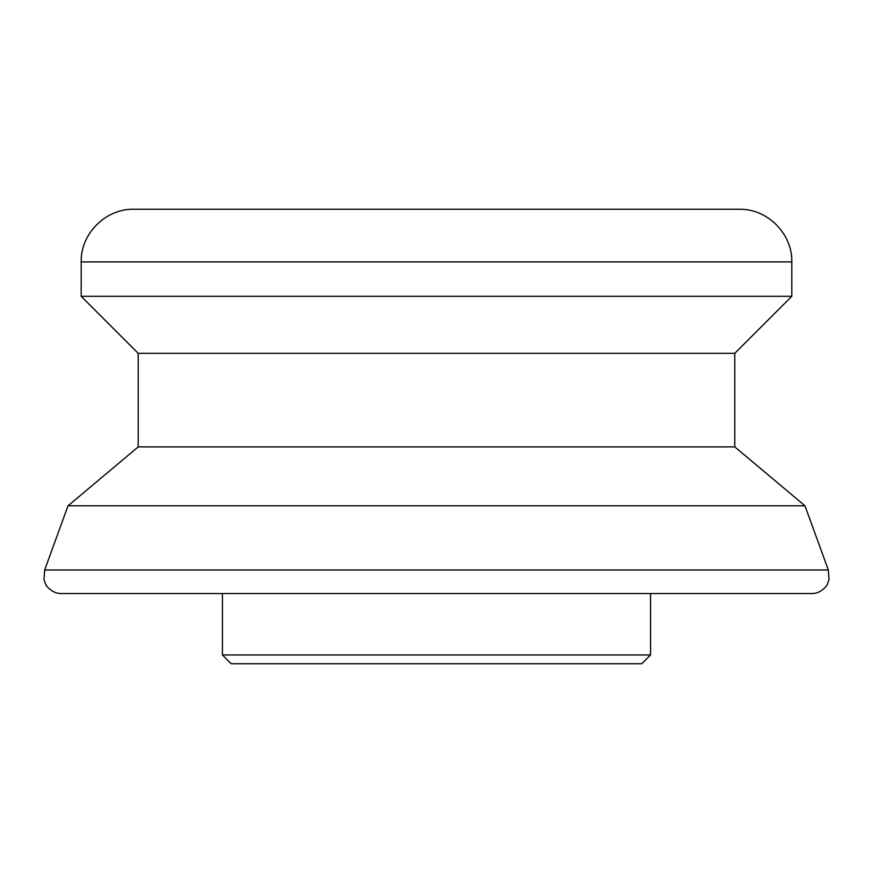 <?xml version="1.0" encoding="UTF-8"?>
<svg xmlns="http://www.w3.org/2000/svg" width="873" height="873" viewBox="0 0 873 873"><rect width="100%" height="100%" fill="white"/><g stroke="black" fill="none" stroke-linecap="round" stroke-linejoin="round"><path stroke-width="1.31" d="M650.571 654.957L222.429 654.957L231.203 663.731L641.797 663.731L650.571 654.957L650.571 593.542M61.154 593.542L811.846 593.542C821.526 593.738 828.04 584.332 827.364 584.19L829.012 579.617L828.335 569.993L44.665 569.993L43.988 579.617L45.636 584.19C44.96 584.332 51.474 593.738 61.154 593.542M791.811 261.911C792.542 233.789 767.312 208.549 739.18 209.269L133.82 209.269C105.688 208.549 80.458 233.789 81.189 261.911L791.811 261.911L791.811 296.307L81.189 296.307L138.207 353.325L734.793 353.325L734.793 446.911L804.971 505.805L68.029 505.805L44.665 569.993M734.793 446.911L138.207 446.911L68.029 505.805M222.429 593.542L222.429 654.957M804.971 505.805L828.335 569.993M81.189 261.911L81.189 296.307M734.793 353.325L791.811 296.307M138.207 353.325L138.207 446.911"/></g></svg>
